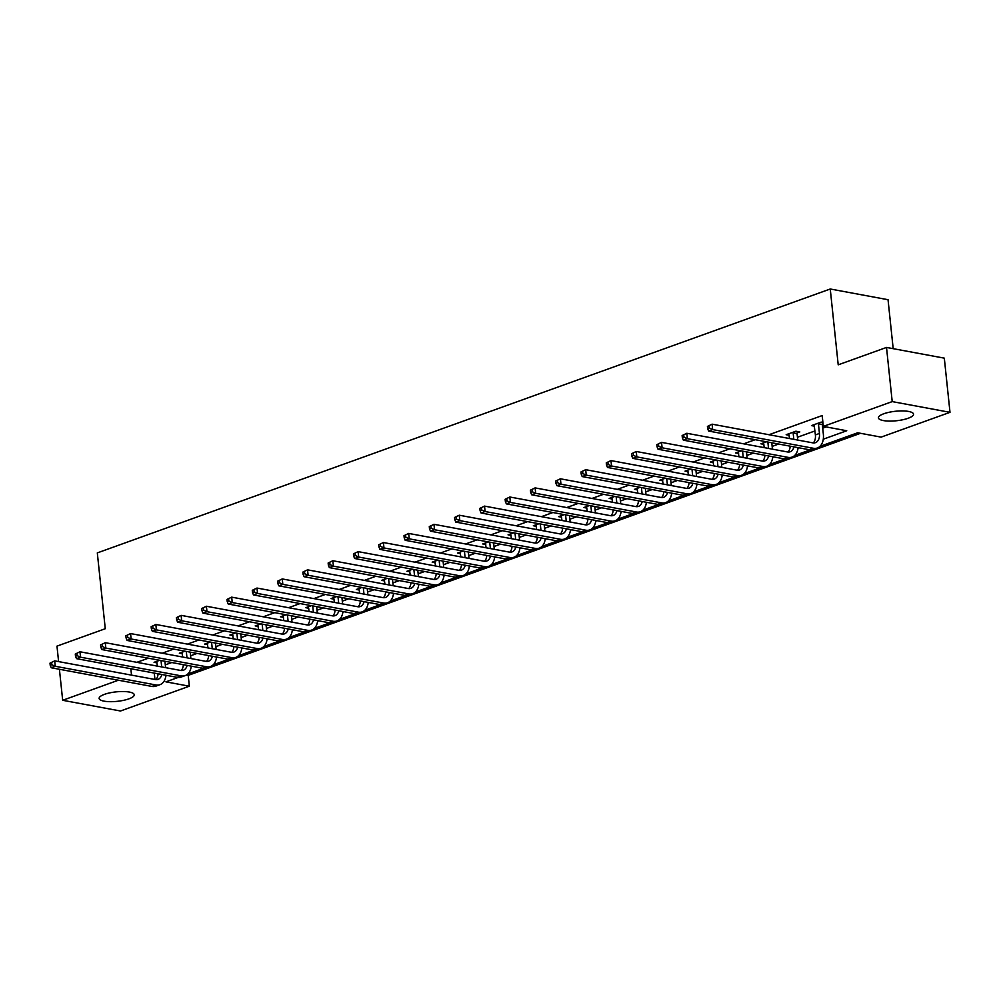<?xml version="1.0" encoding="UTF-8"?>
<svg xmlns="http://www.w3.org/2000/svg" width="1000" height="1000" viewBox="0 0 1000 1000"><rect width="100%" height="100%" fill="white"/><g stroke="black" fill="none" stroke-linecap="round" stroke-linejoin="round"><path stroke-width="1.5" d="M104.5 694.338A17.65 4.763 -6 0 1 123.325 691.525A17.65 4.763 -6 0 1 134.238 694.75A17.65 4.763 -6 0 1 128.875 698.863A17.65 4.763 -6 0 1 110.05 701.675A17.65 4.763 -6 0 1 99.138 698.438A17.65 4.763 -6 0 1 104.5 694.338M883.8 413.75A17.65 4.763 -6 0 1 902.625 410.925A17.65 4.763 -6 0 1 913.538 414.162A17.65 4.763 -6 0 1 908.162 418.263A17.65 4.763 -6 0 1 889.338 421.087A17.65 4.763 -6 0 1 878.438 417.85A17.65 4.763 -6 0 1 883.8 413.75M893.188 348.675L888.037 299.713L830.25 289L97.312 552.9L105.275 628.725L56.975 646.125L58.6 661.6M830.25 289L838.213 364.825L886.513 347.438L944.312 358.15L950 412.325L881.112 437.125L857.688 432.775L819.987 446.35M186.425 675.037L188.212 675.362L860.512 433.3M188.212 675.362L189.35 686.2L120.463 711L62.675 700.288L118.4 680.212M823.288 439.2L846.75 430.75L823.325 426.4L822.188 415.562L768.988 434.725M755.2 439.688L743.7 443.825M729.912 448.787L718.413 452.925M704.638 457.9L693.138 462.038M679.35 467L667.85 471.138M654.062 476.1L642.562 480.238M628.775 485.213L617.275 489.35M603.488 494.312L592 498.45M578.212 503.413L566.712 507.55M552.925 512.525L541.425 516.663M527.638 521.625L516.138 525.763M502.35 530.725L490.85 534.862M477.062 539.837L465.575 543.975M451.788 548.938L440.288 553.075M426.5 558.038L415 562.175M401.213 567.15L389.712 571.287M375.925 576.25L364.425 580.388M350.637 585.35L339.15 589.487M325.363 594.462L313.863 598.6M300.075 603.562L288.575 607.7M274.788 612.663L263.288 616.8M249.5 621.775L238 625.913M224.213 630.875L212.725 635.013M198.938 639.975L187.438 644.112M173.65 649.075L162.15 653.225M148.363 658.188L136.862 662.325M165.3 664.862L171.788 662.537M190.588 655.763L197.075 653.425M215.875 646.663L222.362 644.325M241.163 637.55L247.65 635.225M266.45 628.45L272.938 626.112M291.725 619.35L298.212 617.013M317.013 610.237L323.5 607.913M342.3 601.138L348.787 598.8M367.587 592.038L374.075 589.7M392.863 582.925L399.363 580.6M418.15 573.825L424.637 571.487M443.438 564.725L449.925 562.388M468.725 555.612L475.213 553.288M494.012 546.512L500.5 544.175M519.288 537.413L525.775 535.075M544.575 528.3L551.062 525.975M569.862 519.2L576.35 516.862M595.15 510.1L601.638 507.762M620.438 500.988L626.925 498.663M645.713 491.887L652.2 489.55M671 482.788L677.487 480.45M696.287 473.688L702.775 471.35M721.575 464.575L728.062 462.238M746.862 455.475L753.35 453.137M772.138 446.375L778.625 444.038M797.425 437.262L814.975 430.95M822.712 428.162L826.15 426.925M822.9 422.425L821.188 422.1L811.462 425.613L814.463 426.163M797.175 432.875L799.812 431.938L795.9 431.213L786.175 434.712L789.188 435.262M766.525 441.788L760.9 443.812L763.9 444.375M741.237 450.887L735.612 452.912L738.612 453.475M715.95 460L710.325 462.025L713.325 462.575M690.675 469.1L685.037 471.125L688.037 471.688M665.387 478.2L659.762 480.225L662.763 480.788M640.1 487.312L634.475 489.338L637.475 489.888M614.812 496.413L609.188 498.438L612.188 499M589.525 505.513L583.9 507.537L586.9 508.1M564.25 514.625L558.612 516.65L561.625 517.2M538.962 523.725L533.337 525.75L536.337 526.312M513.675 532.825L508.05 534.85L511.05 535.413M488.387 541.938L482.762 543.962L485.763 544.513M463.113 551.038L457.475 553.062L460.475 553.625M437.825 560.138L432.188 562.163L435.2 562.725M412.537 569.25L406.912 571.275L409.913 571.825M387.25 578.35L381.625 580.375L384.625 580.938M361.962 587.45L356.337 589.475L359.338 590.037M336.688 596.562L331.05 598.587L334.05 599.138M311.4 605.662L305.763 607.688L308.775 608.25M286.112 614.763L280.487 616.788L283.488 617.35M260.825 623.875L255.2 625.9L258.2 626.45M235.538 632.975L229.913 635L232.913 635.562M210.263 642.075L204.625 644.1L207.625 644.663M184.975 651.188L179.338 653.213L182.35 653.763M159.688 660.288L154.062 662.312L157.062 662.875M886.513 347.438L892.212 401.6L950 412.325M59.413 669.275L62.675 700.288M130.85 668.725L131.512 675.125M823.325 426.4L892.212 401.6M165.875 675.9L167.113 675.462M191.163 666.8L192.4 666.35M216.45 657.7L217.688 657.25M241.737 648.587L242.975 648.15M267.013 639.487L268.25 639.038M292.3 630.388L293.538 629.938M317.587 621.275L318.825 620.837M342.875 612.175L344.113 611.725M368.162 603.075L369.4 602.625M393.438 593.962L394.675 593.525M418.725 584.862L419.963 584.412M444.012 575.763L445.25 575.312M469.3 566.65L470.538 566.213M494.588 557.55L495.825 557.1M519.862 548.45L521.1 548M545.15 539.338L546.388 538.9M570.438 530.237L571.675 529.788M595.725 521.138L596.962 520.688M621.013 512.025L622.238 511.587M646.287 502.925L647.525 502.475M671.575 493.825L672.812 493.375M696.862 484.712L698.1 484.275M722.15 475.613L723.388 475.163M747.438 466.512L748.662 466.062M772.712 457.4L773.95 456.962M798 448.3L799.237 447.85M178.15 677.45L165.912 681.85L189.35 686.2M810.275 449.85L794.7 455.45M784.987 458.95L769.425 464.562M759.712 468.05L744.137 473.663M734.425 477.163L718.85 482.762M709.137 486.262L693.562 491.875M683.85 495.363L668.288 500.975M658.562 504.475L643 510.075M633.288 513.575L617.712 519.175M608 522.675L592.425 528.288M582.712 531.788L567.137 537.388M557.425 540.887L541.862 546.487M532.137 549.987L516.575 555.6M506.863 559.1L491.287 564.7M481.575 568.2L466 573.8M456.287 577.3L440.712 582.913M431 586.413L415.438 592.013M405.712 595.513L390.15 601.112M380.438 604.612L364.862 610.225M355.15 613.725L339.575 619.325M329.862 622.825L314.288 628.425M304.575 631.925L289.012 637.537M279.288 641.038L263.725 646.637M254.013 650.138L238.438 655.738M228.725 659.237L213.15 664.85M203.438 668.35L187.862 673.95M154.275 673.075L154.95 679.475M814.1 424.663L815.387 434.925A11.312 7.338 -109.8 0 1 813.263 442.912M818.425 423.8L819.438 433.462A11.312 7.338 -109.8 0 1 815.462 442.65A11.312 7.338 -109.8 0 1 812.775 442.85L712.1 424.175L712.675 429.588L813.337 448.263A16.962 11 70.2 0 0 817.375 447.975A16.962 11 70.2 0 0 823.35 434.188L822.325 424.525L818.425 423.8L818.562 423.05M822.712 422.388L822.325 424.525M707.412 426.438L712.1 424.175L707.412 426.438L707.638 428.612L709.262 428.025L709.025 425.863M709.262 428.025L712.675 429.588L708.625 431.05L809.287 449.725A16.962 11 70.2 0 0 813.325 449.438L817.375 447.975M708.625 431.05L707.638 428.612M788.812 433.762L789.525 438.537M797.425 431.488L797.05 433.638L793.138 432.912L793.812 439.325M793.138 432.912L793.275 432.15M797.725 440.05L797.05 433.638M793.938 446.875A11.312 7.338 -109.8 0 1 790.175 451.763A11.312 7.338 -109.8 0 1 787.487 451.95L686.825 433.275L687.387 438.688L788.05 457.362A16.962 11 70.2 0 0 792.1 457.075A16.962 11 70.2 0 0 798.088 447.638M790.175 446.175A11.312 7.338 -109.8 0 1 787.987 452.025M682.125 435.55L686.825 433.275L682.125 435.55L682.35 437.713L683.975 437.125L683.75 434.963M683.975 437.125L687.387 438.688L683.337 440.15L784 458.825A16.962 11 70.2 0 0 788.037 458.537L792.1 457.075M683.337 440.15L682.35 437.713M763.525 442.863L764.237 447.638M767.862 442.038L768.525 448.438M772.438 449.162L771.762 442.762M768.65 455.975A11.312 7.338 -109.8 0 1 764.887 460.863A11.312 7.338 -109.8 0 1 762.2 461.05L661.538 442.375L662.1 447.8L762.775 466.475A16.962 11 70.2 0 0 766.812 466.188A16.962 11 70.2 0 0 772.8 456.75M764.887 455.275A11.312 7.338 -109.8 0 1 762.7 461.125M656.838 444.65L661.538 442.375L656.838 444.65L657.062 446.812L658.688 446.238L658.462 444.062M658.688 446.238L662.1 447.8L658.05 449.25L758.713 467.925A16.962 11 70.2 0 0 762.763 467.638L766.812 466.188M658.05 449.25L657.062 446.812M738.238 451.975L738.962 456.737M742.575 451.138L743.25 457.537M747.15 458.263L746.475 451.863M743.363 465.075A11.312 7.338 -109.8 0 1 739.613 469.963A11.312 7.338 -109.8 0 1 736.912 470.163L636.25 451.488L636.825 456.9L737.487 475.575A16.962 11 70.2 0 0 741.525 475.288A16.962 11 70.2 0 0 747.513 465.85M739.6 464.387A11.312 7.338 -109.8 0 1 737.412 470.225M631.55 453.75L636.25 451.488L631.55 453.75L631.775 455.925L633.4 455.337L633.175 453.175M633.4 455.337L636.825 456.9L632.762 458.363L733.438 477.038A16.962 11 70.2 0 0 737.475 476.75L741.525 475.288M632.762 458.363L631.775 455.925M712.962 461.075L713.675 465.85M717.288 460.238L717.962 466.637M721.862 467.362L721.188 460.962M718.088 474.188A11.312 7.338 -109.8 0 1 714.325 479.075A11.312 7.338 -109.8 0 1 711.625 479.263L610.962 460.588L611.538 466L712.2 484.675A16.962 11 70.2 0 0 716.237 484.387A16.962 11 70.2 0 0 722.225 474.95M714.312 473.488A11.312 7.338 -109.8 0 1 712.125 479.338M606.263 462.863L610.962 460.588L606.263 462.863L606.5 465.025L608.112 464.438L607.888 462.275M608.112 464.438L611.538 466L607.487 467.463L708.15 486.138A16.962 11 70.2 0 0 712.188 485.85L716.237 484.387M607.487 467.463L606.5 465.025M687.675 470.175L688.388 474.95M692 469.35L692.675 475.75M696.575 476.475L695.913 470.075M692.8 483.288A11.312 7.338 -109.8 0 1 689.038 488.175A11.312 7.338 -109.8 0 1 686.35 488.363L585.675 469.688L586.25 475.112L686.912 493.787A16.962 11 70.2 0 0 690.95 493.5A16.962 11 70.2 0 0 696.938 484.062M689.038 482.587A11.312 7.338 -109.8 0 1 686.838 488.438M580.988 471.962L585.675 469.688L580.988 471.962L581.213 474.125L582.837 473.537L582.6 471.375M582.837 473.537L586.25 475.112L582.2 476.562L682.862 495.238A16.962 11 70.2 0 0 686.9 494.95L690.95 493.5M582.2 476.562L581.213 474.125M662.387 479.288L663.1 484.05M666.712 478.45L667.387 484.85M671.3 485.575L670.625 479.175M667.513 492.388A11.312 7.338 -109.8 0 1 663.75 497.275A11.312 7.338 -109.8 0 1 661.062 497.475L560.4 478.8L560.962 484.212L661.625 502.887A16.962 11 70.2 0 0 665.675 502.6A16.962 11 70.2 0 0 671.663 493.162M663.75 491.7A11.312 7.338 -109.8 0 1 661.562 497.537M555.7 481.062L560.4 478.8L555.7 481.062L555.925 483.237L557.55 482.65L557.325 480.475M557.55 482.65L560.962 484.212L556.912 485.675L657.575 504.35A16.962 11 70.2 0 0 661.612 504.062L665.675 502.6M556.912 485.675L555.925 483.237M637.1 488.387L637.812 493.162M641.438 487.55L642.1 493.95M646.012 494.675L645.337 488.275M642.225 501.5A11.312 7.338 -109.8 0 1 638.475 506.388A11.312 7.338 -109.8 0 1 635.775 506.575L535.112 487.9L535.675 493.312L636.35 511.987A16.962 11 70.2 0 0 640.387 511.7A16.962 11 70.2 0 0 646.375 502.262M638.462 500.8A11.312 7.338 -109.8 0 1 636.275 506.65M530.413 490.175L535.112 487.9L530.413 490.175L530.638 492.337L532.263 491.75L532.038 489.588M532.263 491.75L535.675 493.312L531.625 494.775L632.288 513.45A16.962 11 70.2 0 0 636.337 513.162L640.387 511.7M531.625 494.775L530.638 492.337M611.812 497.488L612.537 502.262M616.15 496.662L616.825 503.062M620.725 503.787L620.05 497.388M616.938 510.6A11.312 7.338 -109.8 0 1 613.188 515.487A11.312 7.338 -109.8 0 1 610.487 515.675L509.825 497L510.4 502.425L611.062 521.1A16.962 11 70.2 0 0 615.1 520.812A16.962 11 70.2 0 0 621.087 511.375M613.175 509.9A11.312 7.338 -109.8 0 1 610.988 515.75M505.125 499.275L509.825 497L505.125 499.275L505.363 501.438L506.975 500.85L506.75 498.688M506.975 500.85L510.4 502.425L506.337 503.875L607.013 522.55A16.962 11 70.2 0 0 611.05 522.263L615.1 520.812M506.337 503.875L505.363 501.438M586.538 506.6L587.25 511.362M590.862 505.763L591.538 512.163M595.438 512.888L594.763 506.488M591.663 519.7A11.312 7.338 -109.8 0 1 587.9 524.587A11.312 7.338 -109.8 0 1 585.2 524.788L484.538 506.112L485.112 511.525L585.775 530.2A16.962 11 70.2 0 0 589.812 529.913A16.962 11 70.2 0 0 595.8 520.475M587.888 519.012A11.312 7.338 -109.8 0 1 585.7 524.85M479.85 508.375L484.538 506.112L479.85 508.375L480.075 510.538L481.688 509.963L481.463 507.788M481.688 509.963L485.112 511.525L481.062 512.987L581.725 531.663A16.962 11 70.2 0 0 585.763 531.375L589.812 529.913M481.062 512.987L480.075 510.538M561.25 515.7L561.962 520.475M565.575 514.862L566.25 521.263M570.15 521.987L569.487 515.588M566.375 528.812A11.312 7.338 -109.8 0 1 562.612 533.7A11.312 7.338 -109.8 0 1 559.925 533.888L459.25 515.212L459.825 520.625L560.487 539.3A16.962 11 70.2 0 0 564.525 539.012A16.962 11 70.2 0 0 570.513 529.575M562.612 528.112A11.312 7.338 -109.8 0 1 560.425 533.95M454.562 517.475L459.25 515.212L454.562 517.475L454.787 519.65L456.413 519.062L456.175 516.9M456.413 519.062L459.825 520.625L455.775 522.087L556.438 540.763A16.962 11 70.2 0 0 560.475 540.475L564.525 539.012M455.775 522.087L454.787 519.65M535.962 524.8L536.675 529.575M540.3 523.975L540.962 530.375M544.875 531.1L544.2 524.7M541.087 537.913A11.312 7.338 -109.8 0 1 537.325 542.8A11.312 7.338 -109.8 0 1 534.637 542.987L433.975 524.312L434.538 529.738L535.2 548.4A16.962 11 70.2 0 0 539.25 548.125A16.962 11 70.2 0 0 545.237 538.688M537.325 537.212A11.312 7.338 -109.8 0 1 535.138 543.062M429.275 526.587L433.975 524.312L429.275 526.587L429.5 528.75L431.125 528.162L430.9 526M431.125 528.162L434.538 529.738L430.487 531.188L531.15 549.862A16.962 11 70.2 0 0 535.188 549.575L539.25 548.125M430.487 531.188L429.5 528.75M510.675 533.913L511.388 538.675M515.013 533.075L515.688 539.475M519.587 540.2L518.913 533.8M515.8 547.013A11.312 7.338 -109.8 0 1 512.05 551.9A11.312 7.338 -109.8 0 1 509.35 552.1L408.688 533.425L409.25 538.837L509.925 557.513A16.962 11 70.2 0 0 513.962 557.225A16.962 11 70.2 0 0 519.95 547.788M512.038 546.325A11.312 7.338 -109.8 0 1 509.85 552.163M403.988 535.688L408.688 533.425L403.988 535.688L404.212 537.85L405.838 537.275L405.613 535.1M405.838 537.275L409.25 538.837L405.2 540.3L505.863 558.975A16.962 11 70.2 0 0 509.913 558.688L513.962 557.225M405.2 540.3L404.212 537.85M485.387 543.013L486.112 547.788M489.725 542.175L490.4 548.575M494.3 549.3L493.625 542.9M490.513 556.125A11.312 7.338 -109.8 0 1 486.763 561.013A11.312 7.338 -109.8 0 1 484.062 561.2L383.4 542.525L383.975 547.938L484.637 566.613A16.962 11 70.2 0 0 488.675 566.325A16.962 11 70.2 0 0 494.663 556.888M486.75 555.425A11.312 7.338 -109.8 0 1 484.562 561.263M378.7 544.788L383.4 542.525L378.7 544.788L378.938 546.962L380.55 546.375L380.325 544.212M380.55 546.375L383.975 547.938L379.913 549.4L480.588 568.075A16.962 11 70.2 0 0 484.625 567.788L488.675 566.325M379.913 549.4L378.938 546.962M460.112 552.112L460.825 556.888M464.438 551.287L465.112 557.688M469.012 558.4L468.35 552.013M465.238 565.225A11.312 7.338 -109.8 0 1 461.475 570.112A11.312 7.338 -109.8 0 1 458.775 570.3L358.113 551.625L358.688 557.05L459.35 575.712A16.962 11 70.2 0 0 463.387 575.438A16.962 11 70.2 0 0 469.375 566M461.475 564.525A11.312 7.338 -109.8 0 1 459.275 570.375M353.425 553.9L358.113 551.625L353.425 553.9L353.65 556.062L355.262 555.475L355.037 553.312M355.262 555.475L358.688 557.05L354.637 558.5L455.3 577.175A16.962 11 70.2 0 0 459.338 576.888L463.387 575.438M354.637 558.5L353.65 556.062M434.825 561.225L435.538 565.988M439.15 560.388L439.825 566.788M443.738 567.513L443.062 561.112M439.95 574.325A11.312 7.338 -109.8 0 1 436.188 579.212A11.312 7.338 -109.8 0 1 433.5 579.4L332.825 560.737L333.4 566.15L434.062 584.825A16.962 11 70.2 0 0 438.1 584.538A16.962 11 70.2 0 0 444.087 575.1M436.188 573.638A11.312 7.338 -109.8 0 1 434 579.475M328.137 563L332.825 560.737L328.137 563L328.363 565.163L329.988 564.587L329.75 562.413M329.988 564.587L333.4 566.15L329.35 567.612L430.012 586.287A16.962 11 70.2 0 0 434.05 586L438.1 584.538M329.35 567.612L328.363 565.163M409.538 570.325L410.25 575.1M413.875 569.487L414.538 575.887M418.45 576.613L417.775 570.212M414.663 583.438A11.312 7.338 -109.8 0 1 410.9 588.325A11.312 7.338 -109.8 0 1 408.212 588.513L307.55 569.837L308.113 575.25L408.775 593.925A16.962 11 70.2 0 0 412.825 593.638A16.962 11 70.2 0 0 418.812 584.2M410.9 582.737A11.312 7.338 -109.8 0 1 408.713 588.575M302.85 572.1L307.55 569.837L302.85 572.1L303.075 574.275L304.7 573.688L304.475 571.525M304.7 573.688L308.113 575.25L304.062 576.712L404.725 595.388A16.962 11 70.2 0 0 408.762 595.1L412.825 593.638M304.062 576.712L303.075 574.275M384.25 579.425L384.963 584.2M388.587 578.6L389.263 585M393.162 585.712L392.488 579.325M389.375 592.537A11.312 7.338 -109.8 0 1 385.625 597.425A11.312 7.338 -109.8 0 1 382.925 597.612L282.262 578.938L282.825 584.362L383.5 603.025A16.962 11 70.2 0 0 387.537 602.75A16.962 11 70.2 0 0 393.525 593.312M385.613 591.838A11.312 7.338 -109.8 0 1 383.425 597.688M277.562 581.213L282.262 578.938L277.562 581.213L277.787 583.375L279.413 582.788L279.188 580.625M279.413 582.788L282.825 584.362L278.775 585.812L379.438 604.487A16.962 11 70.2 0 0 383.488 604.2L387.537 602.75M278.775 585.812L277.787 583.375M358.963 588.538L359.688 593.3M363.3 587.7L363.975 594.1M367.875 594.825L367.2 588.425M364.087 601.638A11.312 7.338 -109.8 0 1 360.337 606.525A11.312 7.338 -109.8 0 1 357.638 606.712L256.975 588.05L257.55 593.462L358.212 612.137A16.962 11 70.2 0 0 362.25 611.85A16.962 11 70.2 0 0 368.237 602.413M360.325 600.95A11.312 7.338 -109.8 0 1 358.137 606.788M252.275 590.312L256.975 588.05L252.275 590.312L252.512 592.475L254.125 591.9L253.9 589.725M254.125 591.9L257.55 593.462L253.487 594.925L354.162 613.6A16.962 11 70.2 0 0 358.2 613.312L362.25 611.85M253.487 594.925L252.512 592.475M333.688 597.638L334.4 602.413M338.013 596.8L338.688 603.2M342.587 603.925L341.925 597.525M338.812 610.75A11.312 7.338 -109.8 0 1 335.05 615.638A11.312 7.338 -109.8 0 1 332.35 615.825L231.688 597.15L232.262 602.562L332.925 621.237A16.962 11 70.2 0 0 336.962 620.95A16.962 11 70.2 0 0 342.95 611.512M335.05 610.05A11.312 7.338 -109.8 0 1 332.85 615.887M227 599.412L231.688 597.15L227 599.412L227.225 601.587L228.837 601L228.612 598.837M228.837 601L232.262 602.562L228.212 604.025L328.875 622.7A16.962 11 70.2 0 0 332.912 622.413L336.962 620.95M228.212 604.025L227.225 601.587M308.4 606.737L309.113 611.512M312.725 605.913L313.4 612.312M317.312 613.025L316.637 606.638M313.525 619.85A11.312 7.338 -109.8 0 1 309.762 624.738A11.312 7.338 -109.8 0 1 307.075 624.925L206.4 606.25L206.975 611.675L307.638 630.337A16.962 11 70.2 0 0 311.675 630.062A16.962 11 70.2 0 0 317.663 620.625M309.762 619.15A11.312 7.338 -109.8 0 1 307.575 625M201.713 608.525L206.4 606.25L201.713 608.525L201.938 610.688L203.562 610.1L203.325 607.938M203.562 610.1L206.975 611.675L202.925 613.125L303.587 631.8A16.962 11 70.2 0 0 307.625 631.512L311.675 630.062M202.925 613.125L201.938 610.688M283.113 615.85L283.825 620.612M287.45 615.013L288.113 621.413M292.025 622.137L291.35 615.737M288.238 628.95A11.312 7.338 -109.8 0 1 284.475 633.837A11.312 7.338 -109.8 0 1 281.788 634.025L181.125 615.363L181.688 620.775L282.35 639.45A16.962 11 70.2 0 0 286.4 639.163A16.962 11 70.2 0 0 292.387 629.725M284.475 628.263A11.312 7.338 -109.8 0 1 282.288 634.1M176.425 617.625L181.125 615.363L176.425 617.625L176.65 619.788L178.275 619.212L178.05 617.038M178.275 619.212L181.688 620.775L177.638 622.238L278.3 640.9A16.962 11 70.2 0 0 282.35 640.625L286.4 639.163M177.638 622.238L176.65 619.788M257.825 624.95L258.538 629.725M262.162 624.113L262.838 630.513M266.737 631.237L266.062 624.837M262.95 638.062A11.312 7.338 -109.8 0 1 259.2 642.95A11.312 7.338 -109.8 0 1 256.5 643.138L155.838 624.462L156.4 629.875L257.075 648.55A16.962 11 70.2 0 0 261.112 648.263A16.962 11 70.2 0 0 267.1 638.825M259.188 637.362A11.312 7.338 -109.8 0 1 257 643.2M151.137 626.725L155.838 624.462L151.137 626.725L151.363 628.9L152.988 628.312L152.762 626.15M152.988 628.312L156.4 629.875L152.35 631.337L253.012 650.013A16.962 11 70.2 0 0 257.062 649.725L261.112 648.263M152.35 631.337L151.363 628.9M232.537 634.05L233.263 638.825M236.875 633.225L237.55 639.612M241.45 640.337L240.775 633.95M237.675 647.163A11.312 7.338 -109.8 0 1 233.912 652.05A11.312 7.338 -109.8 0 1 231.213 652.237L130.55 633.562L131.125 638.987L231.788 657.65A16.962 11 70.2 0 0 235.825 657.375A16.962 11 70.2 0 0 241.812 647.938M233.9 646.462A11.312 7.338 -109.8 0 1 231.713 652.312M125.85 635.837L130.55 633.562L125.85 635.837L126.088 638L127.7 637.413L127.475 635.25M127.7 637.413L131.125 638.987L127.062 640.438L227.738 659.112A16.962 11 70.2 0 0 231.775 658.825L235.825 657.375M127.062 640.438L126.088 638M207.262 643.162L207.975 647.925M211.588 642.325L212.262 648.725M216.163 649.45L215.5 643.05M212.387 656.263A11.312 7.338 -109.8 0 1 208.625 661.15A11.312 7.338 -109.8 0 1 205.938 661.338L105.262 642.675L105.838 648.088L206.5 666.762A16.962 11 70.2 0 0 210.538 666.475A16.962 11 70.2 0 0 216.525 657.038M208.625 655.562A11.312 7.338 -109.8 0 1 206.425 661.413M100.575 644.938L105.262 642.675L100.575 644.938L100.8 647.1L102.413 646.525L102.188 644.35M102.413 646.525L105.838 648.088L101.788 649.55L202.45 668.213A16.962 11 70.2 0 0 206.488 667.938L210.538 666.475M101.788 649.55L100.8 647.1M181.975 652.262L182.688 657.038M186.3 651.425L186.975 657.825M190.888 658.55L190.212 652.15M187.1 665.375A11.312 7.338 -109.8 0 1 183.337 670.263A11.312 7.338 -109.8 0 1 180.65 670.45L79.975 651.775L80.55 657.188L181.213 675.863A16.962 11 70.2 0 0 185.25 675.575A16.962 11 70.2 0 0 191.238 666.137M183.337 664.675A11.312 7.338 -109.8 0 1 181.15 670.512M75.287 654.038L79.975 651.775L75.287 654.038L75.512 656.213L77.138 655.625L76.9 653.462M77.138 655.625L80.55 657.188L76.5 658.65L177.162 677.325A16.962 11 70.2 0 0 181.2 677.038L185.25 675.575M76.5 658.65L75.512 656.213M156.688 661.363L157.4 666.137M161.025 660.537L161.688 666.925M165.6 667.65L164.925 661.263M161.812 674.475A11.312 7.338 -109.8 0 1 158.05 679.362A11.312 7.338 -109.8 0 1 155.363 679.55L54.7 660.875L55.263 666.287L155.925 684.963A16.962 11 70.2 0 0 159.975 684.688A16.962 11 70.2 0 0 165.963 675.25M158.05 673.775A11.312 7.338 -109.8 0 1 155.863 679.625M50 663.15L54.7 660.875L50 663.15L50.225 665.312L51.85 664.725L51.625 662.562M51.85 664.725L55.263 666.287L51.212 667.75L151.875 686.425A16.962 11 70.2 0 0 155.925 686.137L159.975 684.688M51.212 667.75L50.225 665.312M819.438 433.462L815.387 434.925M813.337 448.263L809.287 449.725M788.05 457.362L784 458.825M762.775 466.475L758.713 467.925M737.487 475.575L733.438 477.038M712.2 484.675L708.15 486.138M686.912 493.787L682.862 495.238M661.625 502.887L657.575 504.35M636.35 511.987L632.288 513.45M611.062 521.1L607.013 522.55M585.775 530.2L581.725 531.663M560.487 539.3L556.438 540.763M535.2 548.4L531.15 549.862M509.925 557.513L505.863 558.975M484.637 566.613L480.588 568.075M459.35 575.712L455.3 577.175M434.062 584.825L430.012 586.287M408.775 593.925L404.725 595.388M383.5 603.025L379.438 604.487M358.212 612.137L354.162 613.6M332.925 621.237L328.875 622.7M307.638 630.337L303.587 631.8M282.35 639.45L278.3 640.9M257.075 648.55L253.012 650.013M231.788 657.65L227.738 659.112M206.5 666.762L202.45 668.213M181.213 675.863L177.162 677.325M155.925 684.963L151.875 686.425"/></g></svg>
